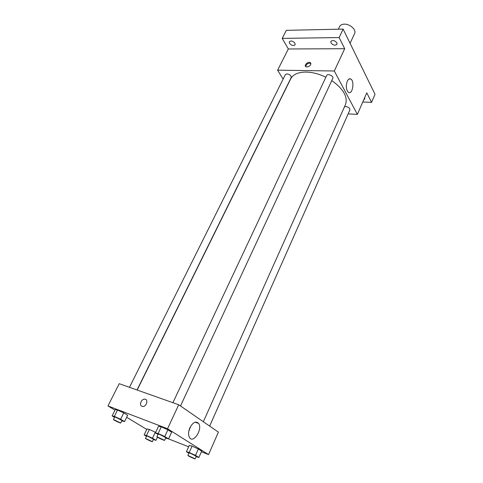 <?xml version="1.0" encoding="UTF-8"?>
<svg xmlns="http://www.w3.org/2000/svg" width="483" height="483" viewBox="0 0 483 483"><rect width="100%" height="100%" fill="white"/><g stroke="black" fill="none" stroke-linecap="round" stroke-linejoin="round"><path stroke-width="0.72" d="M350.078 43.313L354.607 33.562C356.641 29.91 349.934 23.794 344.198 24.15C341.916 24.259 340.388 25.044 339.627 26.517L338.341 29.215M283.104 79.127L277.622 70.168L288.327 48.976L282.199 38.386L286.328 30.344L343.129 29.107L375.025 94.306L371.548 102.366L362.769 102.01M289.504 43.295L289.335 41.749C291.02 40.457 292.891 40.952 294.962 43.247L295.125 44.774C293.453 46.072 291.575 45.577 289.504 43.295M330.988 42.89L330.873 41.387C332.721 39.908 334.719 40.391 336.862 42.83L336.977 44.309C335.13 45.794 333.137 45.317 330.988 42.89M288.327 48.976L344.699 48.705L339.12 37.565L343.129 29.107M282.199 38.386L339.12 37.565M277.622 70.168L334.302 71.001L344.699 48.705M334.302 71.001L357.354 114.38L366.778 92.839L371.548 102.366M347.283 81.174C348.328 79.061 349.511 78.355 350.833 79.049C354.92 81.271 352.373 95.266 348.406 92.368C346.076 89.802 345.701 86.071 347.283 81.174M364.665 97.663L364.84 98.918L363.796 99.655M325.868 77.208C319.07 73.941 312.483 72.233 306.101 72.076C298.216 72.112 293.084 74.364 290.718 78.832L137.178 390.047M203.337 421.737L345.472 104.6C348.032 96.98 343.461 88.975 331.767 80.57M357.354 114.38L348.134 113.91M209.646 426.091L349.915 109.901C349.964 108.198 348.605 107.081 345.834 106.556L344.476 106.815M137.003 389.986L291.183 77.54C291.249 75.668 289.842 74.454 286.956 73.887L285.368 74.593L129.492 387.324M172.914 402.707L326.689 75.463C327.589 73.15 334.013 76.139 332.817 78.318L180.503 405.992M306.995 66.98L305.878 66.672C303.559 65.277 308.305 61.069 310.382 62.663C311.402 64.698 310.267 66.135 306.995 66.98M305.751 66.576C306.415 63.943 308.1 62.893 310.81 63.424L310.931 63.521M114.978 410.176L107.975 405.937L119.216 383.689L178.728 404.76L218.388 432.122L208.559 454.6L201.393 451.786M146.754 429.435L126.679 417.27M189.264 445.441L192.077 446.141L198.338 448.991L201.695 451.104L198.338 448.991L192.077 446.141L189.264 445.441L186.42 451.762L189.221 452.511L195.5 455.378L198.887 457.455L196.074 456.683M115.25 409.632L117.508 410.055L123.757 412.899L127.657 415.277L123.757 412.899L117.508 410.055L115.25 409.632L112.116 415.905L114.356 416.376L120.623 419.238L124.56 421.587L121.77 420.856M188.66 446.787L168.344 438.812M107.975 405.937L167.553 428.735L208.559 454.6M147.007 428.916L149.38 429.459L155.653 432.37L149.38 429.459L147.007 428.916L144.145 434.911L146.506 435.503L152.465 438.226L155.985 440.327L153.328 439.59M158.545 426.248L161.268 426.827L167.867 429.822L171.646 432.2L167.867 429.822L161.268 426.827L158.545 426.248L155.417 432.871L158.128 433.511L164.745 436.529L168.561 438.86L165.584 438.093M167.553 428.735L178.728 404.76M189.922 427.727C193.007 422.214 195.905 420.784 198.628 423.428C202.908 429.043 193.363 444.01 189.505 437.556C188.129 435.014 188.267 431.742 189.922 427.727M142.008 406.324C138.929 405.394 141.145 399.115 144.514 399.163C148.523 398.795 146.947 406.414 142.968 406.463L142.008 406.324C138.935 405.394 141.145 399.121 144.514 399.163C148.529 398.795 146.947 406.414 142.974 406.463M190.682 426.266L188.762 431.452M158.001 434.446L155.417 432.871M164.546 440.327L165.79 437.652L159.764 434.507L158.176 434.072L156.921 436.741C156.558 437.061 164.534 440.804 164.546 440.327L156.921 436.741M158.128 433.511L161.268 426.827M164.745 436.529L167.867 429.822M168.561 438.86L171.646 432.2M188.895 453.265L186.42 451.762M195.12 458.832L196.249 456.278L190.676 453.398L189.046 452.927L187.905 455.469C187.579 455.747 195.126 459.267 195.12 458.832L187.905 455.469M189.221 452.511L192.077 446.141M195.5 455.378L198.338 448.991M198.887 457.455L201.695 451.104M114.531 417.342L112.116 415.905M120.714 422.999L121.964 420.47L116.041 417.378L114.694 417.01L113.439 419.54C113.088 419.818 120.702 423.44 120.714 422.999L113.439 419.54M114.356 416.376L117.508 410.055M120.623 419.238L123.757 412.899M124.56 421.587L127.657 415.277M146.476 436.294L144.145 434.911M152.356 441.649L153.497 439.234L148.009 436.397L146.621 435.992L145.474 438.407C145.16 438.661 152.362 442.054 152.356 441.649L145.474 438.407M146.506 435.503L149.38 429.459M152.465 438.226L155.327 432.17M155.985 440.327L157.452 437.2M310.81 63.424L310.382 62.663M349.022 79.007L350.833 79.049M195.192 422.172L198.628 423.428"/></g></svg>
